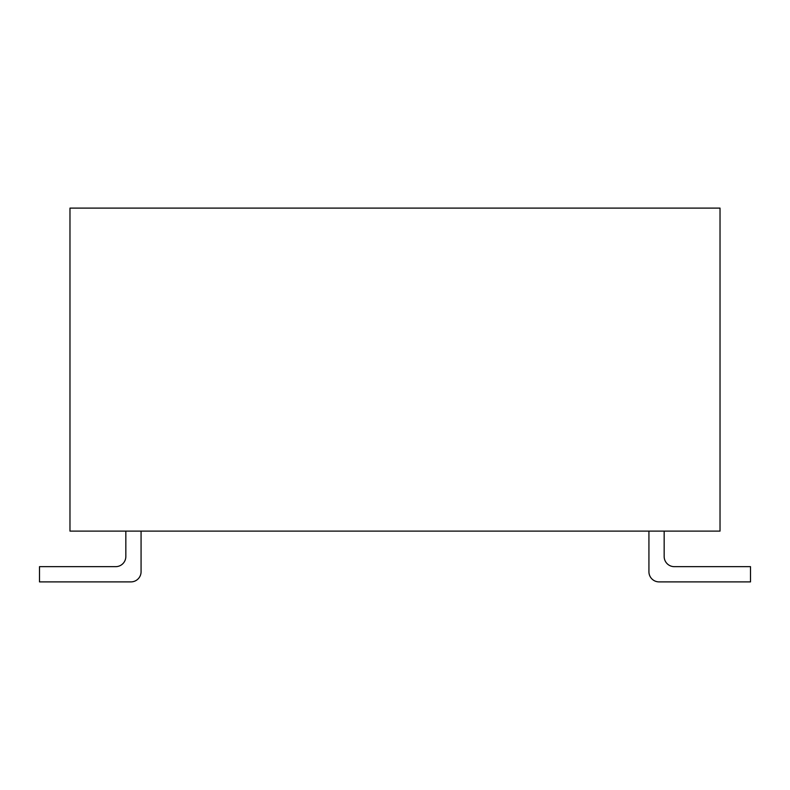 <?xml version="1.0" encoding="UTF-8"?>
<svg xmlns="http://www.w3.org/2000/svg" width="790" height="790" viewBox="0 0 790 790"><rect width="100%" height="100%" fill="white"/><g stroke="black" fill="none" stroke-linecap="round" stroke-linejoin="round"><path stroke-width="1.19" d="M69.974 208.106L69.974 531.107L720.026 531.107L720.026 208.106L69.974 208.106M648.926 531.107L648.926 571.733A10.161 10.161 0 0 0 659.087 581.894L750.5 581.894L750.5 566.657L674.324 566.657A10.161 10.161 0 0 1 664.163 556.496L664.163 531.107M125.837 531.107L125.837 556.496A10.161 10.161 0 0 1 115.676 566.657L39.5 566.657L39.5 581.894L130.913 581.894A10.161 10.161 0 0 0 141.074 571.733L141.074 531.107M674.324 566.657A10.161 10.161 0 0 1 664.163 556.496A10.161 10.161 0 0 0 674.324 566.657M39.5 581.894L130.913 581.894L39.5 581.894M125.837 556.496A10.161 10.161 0 0 1 115.676 566.657A10.161 10.161 0 0 0 125.837 556.496"/></g></svg>
